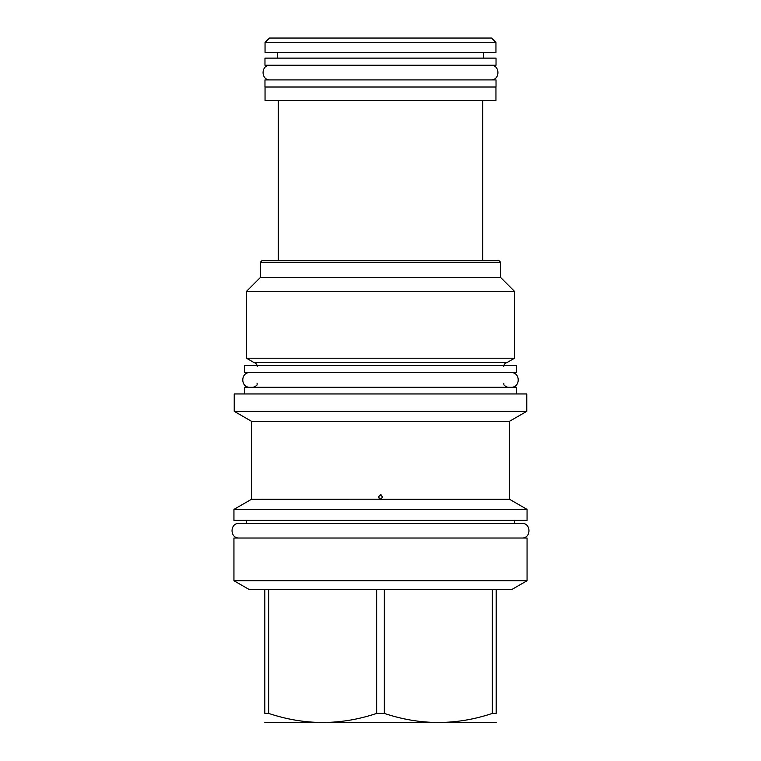 <?xml version="1.0" encoding="UTF-8"?>
<svg xmlns="http://www.w3.org/2000/svg" width="761" height="761" viewBox="0 0 761 761"><rect width="100%" height="100%" fill="white"/><g stroke="black" fill="none" stroke-linecap="round" stroke-linejoin="round"><path stroke-width="1.14" d="M516.31 365.48L516.31 372.595L244.69 372.595L244.69 365.48L516.31 365.48M500.652 262.269L260.348 262.269L262.203 260.414L498.797 260.414L500.652 262.269L500.652 277.499L514.531 291.377L514.531 358.222L507.13 362.493L253.87 362.493C255.943 362.987 257.056 364.3 257.218 366.421M253.87 362.493L246.469 358.222L514.531 358.222M514.531 291.377L246.469 291.377L246.469 358.222M260.348 262.269L260.348 277.499L500.652 277.499M278.288 260.414L278.288 100.404M482.712 260.414L482.712 100.404M265.047 87.02L265.047 100.404L495.953 100.404L495.953 87.02M264.971 87.02L496.029 87.02L496.029 79.905L264.971 79.905L264.971 87.02M264.971 65.237L496.029 65.237L496.029 58.121L264.971 58.121L264.971 65.237M277.499 58.121L277.499 52.433M483.501 58.121L483.501 52.433M265.047 42.464L265.047 52.433L495.953 52.433L495.953 42.464L491.539 38.05L269.461 38.05L265.047 42.464L495.953 42.464M516.243 393.951L516.243 387.263L244.757 387.263L244.757 393.951M526.774 393.951L234.226 393.951L234.226 411.32L526.774 411.32L526.774 393.951M234.226 411.32L251.52 421.309L509.48 421.309L526.774 411.32M381.603 495.135L381.071 494.916M509.48 421.309L509.48 499.254L380.5 499.254L378.293 497.047L380.5 494.84L382.707 497.047L380.5 499.254L382.707 497.047M378.398 496.372L379.397 498.959M379.939 499.187L251.52 499.254L233.941 509.404L527.059 509.404L527.059 520.372L233.941 520.372L233.941 509.404M233.941 538.027L527.059 538.027L527.059 580.729L233.941 580.729L233.941 538.027M264.828 589.48L384.343 589.48L384.343 713.418L376.657 713.418C340.662 725.48 304.666 725.48 268.681 713.418L264.828 713.418C264.828 725.48 264.828 725.48 264.828 713.418C264.828 725.48 264.828 725.48 264.828 713.418L264.828 589.48L249.104 589.48L233.941 580.729M376.657 589.48L376.657 713.418M268.681 589.48L268.681 713.418M527.059 580.729L511.896 589.48L496.172 589.48L496.172 713.418C496.172 725.48 496.172 725.48 496.172 713.418C496.172 725.48 496.172 725.48 496.172 713.418L492.319 713.418C456.334 725.48 420.338 725.48 384.343 713.418M496.172 722.493L264.828 722.493M496.172 589.48L384.343 589.48M492.319 589.48L492.319 713.418M249.884 372.595C240.428 372.148 240.428 387.71 249.884 387.263M511.116 372.595C520.572 372.148 520.572 387.71 511.116 387.263M514.531 520.372L514.531 523.359L521.865 523.359L239.135 523.359C229.679 522.902 229.679 538.474 239.135 538.027M521.865 523.359C531.321 522.902 531.321 538.474 521.865 538.027M239.135 523.359L246.469 523.359L246.469 520.372M270.174 65.237C260.709 64.79 260.709 80.362 270.174 79.905M490.826 65.237C500.291 64.79 500.291 80.362 490.826 79.905M507.13 362.493C505.057 362.987 503.944 364.3 503.782 366.421M260.348 277.499L246.469 291.377M257.218 383.278C256.362 384.295 259.073 384.952 253.232 387.263M503.782 383.278C504.296 383.734 502.298 385.247 507.768 387.263M251.52 421.309L251.52 499.254M509.48 499.254L527.059 509.404"/></g></svg>
